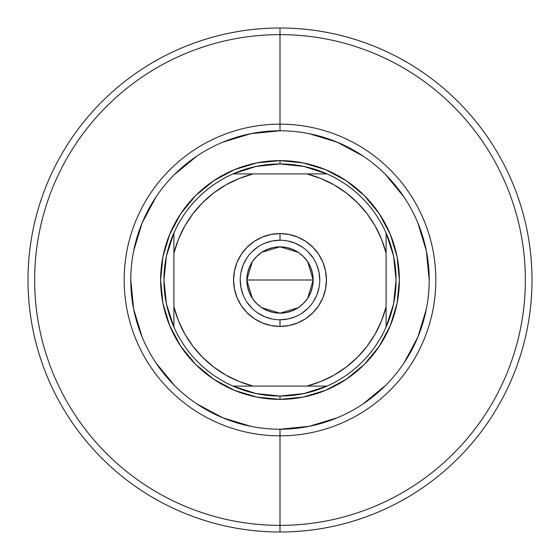 <?xml version="1.0" encoding="UTF-8"?>
<svg xmlns="http://www.w3.org/2000/svg" width="560" height="560" viewBox="0 0 560 560"><rect width="100%" height="100%" fill="white"/><g stroke="black" fill="none" stroke-linecap="round" stroke-linejoin="round"><path stroke-width="0.84" d="M280.049 130.788L280 130.788A149.212 149.212 0 0 0 130.788 280A149.212 149.212 0 0 0 280 429.212L280 435.827A155.827 155.827 0 0 1 124.173 280A155.827 155.827 0 0 1 280 124.173L280 130.788A149.212 149.212 0 0 1 429.212 280A149.212 149.212 0 0 1 280 429.212A149.212 149.212 0 0 1 130.788 280A149.212 149.212 0 0 1 280 130.788L250.887 133.658L222.901 142.149M280 34.629L280 124.173A155.827 155.827 0 0 1 435.827 280A155.827 155.827 0 0 1 280 435.827L280 525.371A245.371 245.371 0 0 0 525.371 280A245.371 245.371 0 0 0 280 34.629A245.371 245.371 0 0 1 525.371 280A245.371 245.371 0 0 1 280 525.371L280 532A252 252 0 0 0 532 280A252 252 0 0 0 280 28L280 34.629L280 28A252 252 0 0 1 532 280A252 252 0 0 1 280 532A252 252 0 0 1 28 280A252 252 0 0 1 280 28A252 252 0 0 0 28 280A252 252 0 0 0 280 532L280 525.371A245.371 245.371 0 0 1 34.629 280A245.371 245.371 0 0 1 280 34.629A245.371 245.371 0 0 0 34.629 280A245.371 245.371 0 0 0 280 525.371L280 435.827A155.827 155.827 0 0 1 124.173 280A155.827 155.827 0 0 1 280 124.173L280 34.629M130.788 279.951L133.658 309.113L142.149 337.099M155.911 362.859L174.489 385.511M197.064 404.033L222.901 417.851L250.887 426.342M279.951 429.212L309.113 426.342L337.099 417.851M362.859 404.089L385.511 385.511M404.033 362.936L417.851 337.099L426.342 309.113M429.212 280.049L426.342 250.887L417.851 222.901M404.089 197.141L385.511 174.489M362.936 155.967L337.099 142.149L309.113 133.658M197.141 155.911L174.489 174.489M155.967 197.064L142.149 222.901L133.658 250.887M399.371 280L397.075 303.289L390.285 325.682L379.253 346.318L364.406 364.406L346.318 379.253L325.682 390.285L303.289 397.075L280 399.371L256.711 397.075L234.318 390.285L213.682 379.253L195.594 364.406L180.747 346.318L169.715 325.682L162.925 303.289L160.629 280L162.925 256.711L169.715 234.318L180.747 213.682L195.594 195.594L213.682 180.747L234.318 169.715L256.711 162.925L280 160.629L303.289 162.925L325.682 169.715L346.318 180.747L364.406 195.594L379.253 213.682L390.285 234.318L397.075 256.711L399.371 280M280 130.788L280 124.173A155.827 155.827 0 0 1 435.827 280A155.827 155.827 0 0 1 280 435.827L280 429.212A149.212 149.212 0 0 0 429.212 280A149.212 149.212 0 0 0 280 130.788M280 240.212L280 233.576A46.424 46.424 0 0 1 326.424 280A46.424 46.424 0 0 1 280 326.424L289.058 325.528L297.766 322.889L305.788 318.598L312.823 312.823L318.598 305.788L322.889 297.766L325.528 289.058L326.424 280L325.528 270.942L322.889 262.234L318.598 254.212L312.823 247.177L305.788 241.402L297.766 237.111L289.058 234.472L280 233.576L270.942 234.472L262.234 237.111L254.212 241.402L247.177 247.177L241.402 254.212L237.111 262.234L234.472 270.942L233.576 280L234.472 289.058L237.111 297.766L241.402 305.788L247.177 312.823L254.212 318.598L262.234 322.889L270.942 325.528L280 326.424L280 319.788A39.788 39.788 0 0 0 319.788 280A39.788 39.788 0 0 0 280 240.212A39.788 39.788 0 0 0 240.212 280A39.788 39.788 0 0 0 280 319.788L280 326.424A46.424 46.424 0 0 1 233.576 280A46.424 46.424 0 0 1 280 233.576L280 240.212A39.788 39.788 0 0 1 319.788 280A39.788 39.788 0 0 1 280 319.788A39.788 39.788 0 0 1 240.212 280A39.788 39.788 0 0 1 280 240.212L272.237 240.975L264.775 243.236M307.769 261.877L313.159 280L312.522 286.468L310.632 292.691L307.573 298.424L303.443 303.443L298.424 307.573L292.691 310.632L286.468 312.522L280 313.159L273.532 312.522L267.309 310.632L261.576 307.573L256.557 303.443L252.427 298.424L249.368 292.691L247.478 286.468L246.841 280A33.159 33.159 0 0 1 280 246.841A33.159 33.159 0 0 1 313.159 280L246.841 280L252.245 261.856M252.637 261.275L256.221 256.893M256.865 256.249L261.401 252.553M261.73 252.329L280 246.841L298.27 252.329M298.592 252.546L303.135 256.249M303.765 256.879L307.342 261.247M386.106 232.988A116.053 116.053 0 0 1 280 396.053L280 399.371A119.371 119.371 0 0 0 399.371 280A119.371 119.371 0 0 0 280 160.629L280 163.947A116.053 116.053 0 0 1 386.106 232.988A116.053 116.053 0 0 0 327.012 173.894L306.733 173.894L320.733 178.444L333.998 184.828L346.283 192.941L357.371 202.629L367.059 213.717L375.172 226.002L381.556 239.267L386.106 253.267L386.106 306.733L381.556 320.733L375.172 333.998L367.059 346.283L357.371 357.371L346.283 367.059L333.998 375.172L320.733 381.556L306.733 386.106L253.267 386.106L239.267 381.556L226.002 375.172L213.717 367.059L202.629 357.371L192.941 346.283L184.828 333.998L178.444 320.733L173.894 306.733L173.894 253.267L178.444 239.267L184.828 226.002L192.941 213.717L202.629 202.629L213.717 192.941L226.002 184.828L239.267 178.444L253.267 173.894L306.733 173.894L232.988 173.894A116.053 116.053 0 0 1 280 163.947L280 160.629A119.371 119.371 0 0 1 399.371 280A119.371 119.371 0 0 1 280 399.371A119.371 119.371 0 0 1 160.629 280A119.371 119.371 0 0 1 280 160.629A119.371 119.371 0 0 0 160.629 280A119.371 119.371 0 0 0 280 399.371L280 396.053A116.053 116.053 0 0 1 232.988 173.894A116.053 116.053 0 0 0 173.894 232.988L173.894 327.012A116.053 116.053 0 0 0 232.988 386.106L327.012 386.106A116.053 116.053 0 0 0 386.106 327.012L386.106 232.988L393.54 255.976L396.053 280L393.54 304.024L386.106 327.012L386.106 306.733A109.424 109.424 0 0 1 306.733 386.106L327.012 386.106L304.024 393.54L280 396.053L255.976 393.54L232.988 386.106L253.267 386.106A109.424 109.424 0 0 1 173.894 306.733L173.894 327.012L166.46 304.024L163.947 280L166.46 255.976L173.894 232.988L173.894 253.267A109.424 109.424 0 0 1 253.267 173.894L232.988 173.894L255.976 166.46L280 163.947L304.024 166.46L327.012 173.894L306.733 173.894A109.424 109.424 0 0 1 386.106 253.267L386.106 232.988M280 319.788L287.763 319.025L295.225 316.764M302.092 313.089L308.133 308.133M313.075 302.12L316.764 295.225L319.025 287.763M319.788 280.014L319.025 272.237L316.764 264.775M313.089 257.908L308.133 251.867M302.12 246.925L295.225 243.236L287.763 240.975M257.908 246.911L251.867 251.867M246.925 257.88L243.236 264.775L240.975 272.237M240.212 279.986L240.975 287.763L243.236 295.225M246.911 302.092L251.867 308.133M257.88 313.075L264.775 316.764L272.237 319.025M252.231 298.123L246.841 280L247.478 273.532L249.368 267.309L252.427 261.576L256.557 256.557L261.576 252.427L267.309 249.368L273.532 247.478L280 246.841L286.468 247.478L292.691 249.368L298.424 252.427L303.443 256.557L307.573 261.576L310.632 267.309L312.522 273.532L313.159 280L307.755 298.144M280 280L313.159 280A33.159 33.159 0 0 1 280 313.159A33.159 33.159 0 0 1 246.841 280L280 280M307.363 298.725L303.779 303.107M303.135 303.751L298.599 307.447M298.27 307.671L280 313.159L261.73 307.671M261.408 307.454L256.865 303.751M256.235 303.121L252.658 298.753"/></g></svg>
